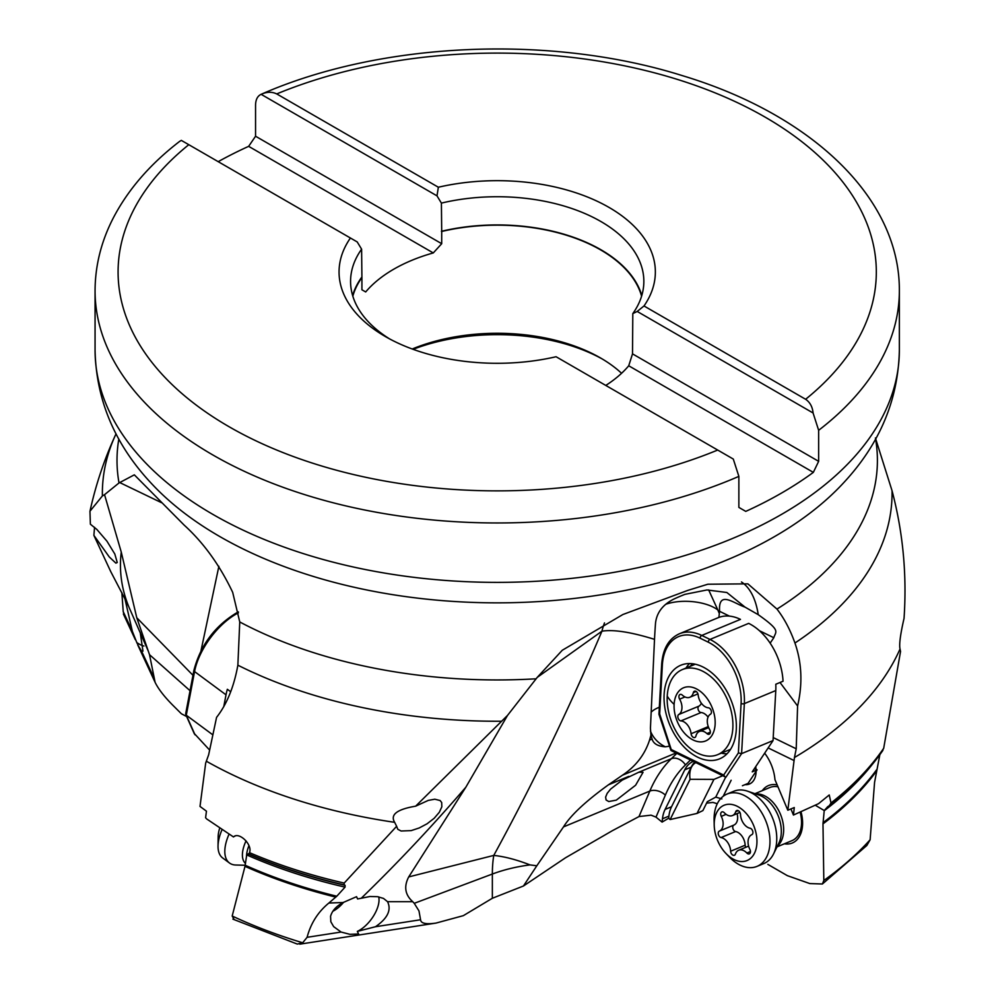 <?xml version="1.0" encoding="UTF-8"?>
<svg xmlns="http://www.w3.org/2000/svg" width="994" height="994" viewBox="0 0 994 994"><rect width="100%" height="100%" fill="white"/><g stroke="black" fill="none" stroke-linecap="round" stroke-linejoin="round"><path stroke-width="1.49" d="M721.88 798.903L715.755 797.113L707.281 801.723L702.87 810.607L697.03 813.427L670.118 819.553L668.676 818.199L662.091 822.1L656.003 817.13L651.058 815.155L639.005 816.559L612.403 830.673L565.549 857.76L523.453 886.002L536.81 865.786L530.013 864.904A115.142 66.474 0 0 0 492.353 874.037L414.237 903.322L412.721 901.67C405.03 894.786 403.701 886.536 408.72 876.919L493.769 855.412C532.486 784.564 568.543 709.828 601.942 631.19L537.207 677.411L562.269 650.262L622.865 614.528L687.773 590.399L707.827 584.223L747.886 583.851L776.973 609.073C784.266 618.504 790.255 629.823 794.939 643.019C801.847 662.874 802.742 683.86 797.598 705.976L796.219 748.793L773.208 737.585M706.572 803.152L712.984 802.419L717.27 803.736M722.29 775.916L713.928 779.395L697.03 813.427M713.928 779.395L690.084 779.308L670.118 819.553M662.091 822.1L662.464 818.795L668.912 816.111A34.541 22.527 67.5 0 1 671.546 806.743L691.203 767.157A34.541 22.527 67.5 0 1 694.607 762.261M668.912 816.111L668.676 818.199M695.626 762.758A20.153 13.146 -112.5 0 0 689.935 772.462A20.153 13.146 -112.5 0 0 690.084 779.308M793.436 815.055L818.534 803.686L829.244 794.964L830.996 802.966A415.678 239.989 0 0 0 883.691 748.283L900.539 651.492L900.03 648.983A415.678 239.989 180 0 1 794.454 757.515L787.82 810.222L794.281 807.55L793.436 815.055L790.938 808.954M768.151 747.923L793.51 760.273M794.454 757.515L796.219 748.793M693.079 761.491A34.541 22.527 -112.5 0 0 684.754 769.828L665.098 809.414A34.541 22.527 -112.5 0 0 662.464 818.795M787.82 810.222L774.96 779.669A34.541 22.527 -112.5 0 0 764.659 753.191M656.003 817.13L665.346 795.138A11.518 7.356 23 0 0 649.827 791.075L563.486 826.909L536.81 865.786M530.013 864.904C516.681 859.723 504.604 856.555 493.769 855.412A115.142 51.203 -110.6 0 0 492.353 874.037L492.353 898.265L463.328 915.66L435.906 923.103L299.778 944.163M492.353 898.265L523.453 886.002M879.988 753.961L874.571 782.365L870.123 839.768L866.855 845.472M875.403 437.944L892.028 490.663C903.012 532.212 907.013 574.793 904.043 618.392C900.365 634.383 899.036 644.572 900.03 648.983M883.691 748.283L882.225 750.967M729.472 616.131L719.581 611.31C718.227 589.989 733.299 603.122 745.028 607.123L758.236 614.677C781.446 631.14 775.693 631.215 773.817 637.726L770.139 643.155M780.017 682.48L797.598 705.976M719.581 611.31L718.898 617.398M719.134 613.112L717.83 609.968A34.541 15.544 3.1 0 0 685.288 601.308A34.541 15.544 3.1 0 0 665.669 604.315M651.095 712.276A34.541 15.544 -176.9 0 1 659.32 707.256M745.028 607.123L726.85 592.499L706.995 589.951L684.916 594.35A105.451 46.507 148.4 0 0 674.143 598.947C662.948 604.451 656.748 612.503 655.531 623.064A111.03 11.916 90 0 0 654.512 639.353C631.066 632.072 613.534 629.351 601.942 631.19A115.142 78.24 -130.9 0 1 604.501 622.903M708.66 589.927L717.83 609.968M537.207 677.411L507.524 715.407L465.813 787.248L408.72 876.919M536.176 678.79A380.193 219.5 180 0 1 239.753 621.958L237.864 665.185C233.988 686.792 226.88 704.187 216.568 717.37L208.641 754.819L205.683 763.032L200.005 806.42L206.454 811.191L205.596 817.714L206.566 818.87L233.503 836.96C238.883 831.295 252.898 844.788 249.469 852.641A415.678 239.989 0 0 0 344.185 883.07L396.643 826.3L394.643 822.324C390.021 814.682 397.028 809.302 415.629 806.184L507.524 715.407M239.753 621.958L232.683 592.349C219.761 565.139 203.571 542.724 184.126 525.081L134.327 474.834L119.019 482.947A380.193 219.5 180 0 1 118.82 439.013M235.056 836.066L234.236 836.439M249.183 854.405L249.469 852.641M345.067 885.294A413.255 238.585 0 0 1 249.245 854.331L246.723 854.915A411.901 237.814 0 0 0 345.067 887.12L345.067 885.294L344.135 884.871A414.324 239.206 180 0 1 249.171 854.194M249.27 853.299L246.748 854.753M344.185 883.07L344.135 884.871M414.237 903.322L418.971 910.902L420.561 919.761L375.483 926.731C387.585 918.369 391.611 910.019 387.548 901.67L383.473 898.414L377.558 896.687L369.967 896.501L357.591 898.974L356.56 896.687L343.129 902.527L328.865 903.037L336.78 896.228L345.067 887.12M396.643 826.3L397.762 829.257L401.091 831.009L411.143 830.624L419.182 827.977L427.072 823.79L434.167 818.286L439.323 812.272L441.833 806.78L441.696 802.543L440.131 800.53L434.813 799.213L428.29 800.394L415.629 806.184M375.483 926.731L357.343 931.39L358.586 934L349.863 934.31L341.091 932.049L307.096 937.305L302.685 942.772L297.355 944.076M378.702 896.874A24.179 11.878 -53.5 0 1 357.343 931.39M387.548 901.67L412.734 901.67M420.561 919.761C420.884 923.401 426.004 924.519 435.906 923.103M234.037 919.276L232.186 916.021L244.996 866.346L246.723 854.915M186.636 716.537L181.393 713.767L172.496 704.908C164.122 696.434 158.319 688.917 155.101 682.331L137.719 644.882M125.48 599.916L110.732 571.575L93.883 535.381L94.554 527.305M93.883 535.381L109.278 556.963L115.876 563.138L117.242 562.517L114.819 554.031L106.942 541.171L96.89 529.479L90.379 524.198L89.957 511.239L102.394 495.931L104.544 494.664L121.256 552.068L136.774 617.746L192.973 675.299M137.085 643.28L132.326 631.252L124.896 598.624L128.86 606.924C121.516 588.92 118.982 570.631 121.256 552.068M218.195 161.662A402.148 232.174 180 0 1 248.649 146.342L255.557 136.228L441.709 243.704L433.272 252.936L248.649 146.342M641.59 296.187A146.23 84.428 0 0 0 600.612 249.892A146.23 84.428 0 0 0 441.709 231.478L441.398 203.099L437 195.855L261.124 94.318C257.508 96.02 255.644 99.648 255.557 105.202L255.557 136.228M441.709 231.478L441.709 243.704M433.272 252.936A146.23 84.428 0 0 0 365.693 291.95L361.915 289.776L361.915 277.55A146.23 84.428 0 0 0 352.833 296.187M621.561 373.284A146.23 84.428 0 0 0 600.612 358.014A146.23 84.428 0 0 0 412.237 348.993M350.422 238.001A158.158 91.311 0 0 0 385.374 336.556A158.158 91.311 0 0 0 556.068 356.734L717.693 450.046A379.112 218.879 180 0 1 229.129 426.761A379.112 218.879 180 0 1 188.798 144.689L357.206 241.927L361.605 249.171L361.915 277.55M179.665 141.372L181.33 140.39L188.798 144.689M352.621 295.491A146.64 84.664 180 0 1 361.605 277.376M899.359 350.199L899.359 290.795A402.148 232.174 180 0 1 818.646 430.303L818.646 461.328L813.341 472.374A402.148 232.174 180 0 1 745.761 511.388L738.865 507.4L738.865 476.374A402.148 232.174 180 0 1 212.853 454.966A402.148 232.174 0 0 1 95.064 290.795L95.064 350.199A402.148 232.174 0 0 0 212.853 514.37A402.148 232.174 0 0 0 651.107 564.704A402.148 232.174 0 0 0 899.359 350.199C898.303 399.812 879.727 443.995 843.633 482.773A392.518 226.62 180 0 1 219.662 536.474A392.518 226.62 180 0 1 150.777 482.773C114.695 443.995 96.12 399.812 95.064 350.199M717.693 450.046L733.286 459.054L738.865 476.374M813.341 472.374L628.73 365.78A146.23 84.428 0 0 1 605.768 385.436M818.646 430.303L813.08 412.982L637.204 311.445L632.805 313.607L632.507 353.864L628.73 365.78M632.507 353.864L818.646 461.328M637.204 311.445L644 305.966L805.625 399.277C810.011 402.297 812.508 406.869 813.08 412.982M644 305.966A158.158 91.311 0 0 0 609.036 207.423A158.158 91.311 0 0 0 438.354 187.232L276.73 93.921C271.921 91.622 266.715 91.759 261.124 94.318C380.963 41.549 550.924 34.181 682.53 75.693C810.433 114.223 899.955 197.185 899.359 290.795M441.398 203.099A146.64 84.664 180 0 1 600.898 221.525A146.64 84.664 180 0 1 643.851 281.389A146.64 84.664 180 0 1 632.805 313.607M438.354 187.232L437 195.855M441.398 231.304A146.64 84.664 180 0 1 641.801 295.491M389.598 338.904A146.64 84.664 180 0 1 350.571 281.389A146.64 84.664 180 0 1 361.605 249.171M602.612 359.182A151.995 87.758 0 0 0 413.119 349.316M638.918 772.176L622.194 780.116L610.577 789.124L607.148 793.398L605.619 797.101L606.091 799.984L608.75 801.537L616.292 800.145L635.601 785.235L643.043 772.326L638.918 772.176L671.36 758.708L676.79 753.402M654.512 639.353L650.436 728.229L650.946 735.187L649.554 740.07C644.82 754.632 635.787 766.362 622.418 775.233L608.427 784.825L628.767 776.389M563.486 826.909C570.581 815.403 585.553 801.375 608.427 784.825M650.946 735.187L652.076 739.014C653.393 743.686 657.804 746.283 665.321 746.805L669.534 746.171M201.012 650.66L218.879 566.307M161.612 502.728L119.578 482.488M104.544 494.664L119.019 482.947M136.774 617.746L149.522 654.686L155.101 682.331M148.491 651.567L128.86 606.924M140.179 632.234L142.962 651.145L141.546 651.107L137.619 644.659M143.894 646.038A24.179 11.878 53.5 0 1 136.899 642.621M132.326 631.252L123.219 611.621L124.287 615.162M123.219 611.621L121.84 592.486M138.576 646.411L137.694 644.472M307.096 937.305C310.774 923.339 318.03 911.92 328.865 903.037M341.091 932.049L333.661 926.632L330.828 921.736L330.567 916.294C332.133 910.74 336.32 906.155 343.129 902.527M800.245 812.533A28.789 18.774 67.5 0 1 801.301 826.225A28.789 18.774 67.5 0 1 792.032 840.626L777.022 846.863M754.955 793.684L769.965 787.459A28.789 18.774 67.5 0 1 777.892 786.813M767.84 864.382L787.347 875.652L809.824 883.579L822.398 883.989L823.815 880.473L822.982 823.877L824.225 810.545L815.391 805.302M745.053 784.639A20.153 13.146 -112.5 0 0 749.439 784.017A20.153 13.146 -112.5 0 0 755.925 773.928A20.153 13.146 -112.5 0 0 756.099 771.307M756.036 769.344A20.153 13.146 -112.5 0 0 755.701 766.647M784.378 843.807A31.087 20.278 -112.5 0 0 802.332 827.443A31.087 20.278 -112.5 0 0 801.077 812.173M777.109 784.887A31.087 20.278 -112.5 0 0 762.299 790.64M750.383 783.558A20.153 13.146 67.5 0 1 746.979 783.831M829.667 805.339A414.324 239.206 180 0 1 829.083 805.799L827.468 806.867M827.803 806.619L824.225 810.545M830.996 802.966L829.381 805.587C851.349 788.59 869.191 770.176 882.908 750.346M715.133 724.34A28.789 18.774 67.5 0 1 693.216 740.021A28.789 18.774 67.5 0 1 674.118 704.361A28.789 18.774 67.5 0 1 696.036 688.68A28.789 18.774 67.5 0 1 715.133 724.34M667.235 696.123A46.059 30.031 -112.5 0 0 683.238 741.561A46.059 30.031 -112.5 0 0 717.693 754.645A46.059 30.031 -112.5 0 0 732.839 728.08A46.059 30.031 -112.5 0 0 716.836 682.642A46.059 30.031 -112.5 0 0 682.381 669.558A46.059 30.031 -112.5 0 0 667.235 696.123A92.119 41.437 -176.9 0 0 674.118 704.361M693.34 692.607A11.518 7.505 67.5 0 1 689.836 697.254A11.518 7.505 67.5 0 1 682.319 695.117A3.454 2.249 -112.5 0 0 680.294 694.396A3.454 2.249 -112.5 0 0 680.058 694.471A3.454 2.249 -112.5 0 0 679.623 699.167A11.518 7.505 67.5 0 1 678.778 714.5A3.454 2.249 -112.5 0 0 677.821 716.401A3.454 2.249 -112.5 0 0 680.902 720.899A11.518 7.505 67.5 0 1 691.091 733.746A3.454 2.249 -112.5 0 0 692.159 736.355A3.454 2.249 -112.5 0 0 694.856 737.486A3.454 2.249 -112.5 0 0 695.912 736.082A11.518 7.505 67.5 0 1 699.416 731.447A11.518 7.505 67.5 0 1 706.945 733.584A3.454 2.249 -112.5 0 0 708.958 734.305A3.454 2.249 -112.5 0 0 709.194 734.231A3.454 2.249 -112.5 0 0 709.641 729.534A11.518 7.505 67.5 0 1 710.474 714.189A3.454 2.249 -112.5 0 0 711.431 712.3A3.454 2.249 -112.5 0 0 708.349 707.79A11.518 7.505 67.5 0 1 698.161 694.955A3.454 2.249 -112.5 0 0 694.396 691.215A3.454 2.249 -112.5 0 0 693.34 692.607L696.123 691.464M708.051 717.121A11.518 7.505 -112.5 0 0 701.056 712.536A3.454 2.249 67.5 0 1 697.987 708.039A3.454 2.249 67.5 0 1 698.931 706.138A11.518 7.505 -112.5 0 0 701.354 703.218M194.215 733.435L209.448 749.886M212.43 734.554L186.288 715.22L185.667 713.804M195.035 734.827L186.288 715.22L194.563 671.559L226.011 694.818A51.812 25.459 -53.5 0 1 227.353 689.277L230.683 691.737M226.011 694.818L223.749 706.746M697.726 757.217A50.669 33.038 -112.5 0 0 719.631 758.832A50.669 33.038 -112.5 0 0 735.262 714.624A50.669 33.038 -112.5 0 0 702.683 666.85A50.669 33.038 -112.5 0 0 680.778 665.247A50.669 33.038 -112.5 0 0 665.148 709.455A50.669 33.038 -112.5 0 0 697.726 757.217M725.036 776.836L671.062 750.545L725.036 776.836L723.669 775.059L671.236 749.526L659.594 713.68M742.419 785.732L748.06 783.384L757.068 769.853L752.234 771.853L773.046 740.58L741.599 753.626L738.38 752.943L741.089 703.479A49.514 32.293 67.5 0 0 708.237 642.161L700.037 638.16A49.514 32.293 67.5 0 0 662.352 665.135L659.643 714.599M671.062 750.545L671.236 749.526L671.062 750.545M754.421 768.561L757.068 769.853M725.881 777.258L741.599 753.626L744.344 703.615L775.78 690.557A51.812 33.784 -112.5 0 0 775.792 684.245L783.048 681.225A51.812 33.784 -112.5 0 0 748.668 623.375L709.964 639.428A2.299 1.404 116 0 0 708.237 642.161M775.78 690.557L773.046 740.58M741.089 703.479A2.299 1.031 -176.9 0 0 744.344 703.615A51.812 33.784 -112.5 0 0 709.964 639.428L701.764 635.439L740.468 619.374A51.812 33.784 -112.5 0 0 718.078 617.721L679.374 633.787C668.726 638.67 662.836 648.858 661.669 664.34L658.947 714.09M726.999 753.812A50.669 33.038 67.5 0 1 721.271 753.154M685.959 668.08A50.669 33.038 67.5 0 1 689.538 663.557M692.483 663.744A45.488 29.658 -112.5 0 0 690.333 666.266M343.663 902.241A23.024 11.319 -53.5 0 1 332.754 911.312M229.055 834.152A39.151 19.234 126.5 0 0 225.017 848.031A39.151 19.234 126.5 0 0 229.49 863.016A39.151 19.234 126.5 0 0 235.789 865.016L245.207 865.265A411.901 237.814 0 0 0 336.78 896.228M222.06 829.605A39.151 19.234 126.5 0 0 218.245 843.011A39.151 19.234 126.5 0 0 218.034 846.056A39.151 19.234 126.5 0 0 222.706 857.996L229.49 863.016M219.736 828.064A29.932 14.711 126.5 0 0 218.32 834.364A29.932 14.711 126.5 0 0 218.158 836.687L218.034 846.056M714.214 825.231L714.09 820.187A39.151 25.533 67.5 0 1 714.425 813.651A39.151 25.533 67.5 0 1 727.024 794.057L733.808 791.249A39.151 25.533 67.5 0 1 747.5 791.162A39.151 25.533 67.5 0 1 776.426 843.968A39.151 25.533 67.5 0 1 773.543 853.933A39.151 25.533 67.5 0 1 763.827 863.562L757.043 866.37A39.151 25.533 67.5 0 1 729.41 857.076L725.931 853.436A29.932 19.52 67.5 0 1 714.214 825.231A29.932 19.52 67.5 0 1 714.462 820.224A29.932 19.52 67.5 0 1 738.89 807.203A29.932 19.52 67.5 0 1 756.695 845.571A29.932 19.52 67.5 0 1 725.931 853.436M727.024 794.057A39.151 25.533 67.5 0 1 757.341 806.42A39.151 25.533 67.5 0 1 769.642 846.789A39.151 25.533 67.5 0 1 757.043 866.37M735.411 854.094A11.518 7.505 67.5 0 1 738.691 850.243A11.518 7.505 67.5 0 1 746.867 853.026A3.454 2.249 -112.5 0 0 748.88 853.97A3.454 2.249 -112.5 0 0 749.314 853.858A3.454 2.249 -112.5 0 0 749.898 849.423A11.518 7.505 67.5 0 1 751.799 834.687A3.454 2.249 -112.5 0 0 752.893 832.96A3.454 2.249 -112.5 0 0 750.06 828.226A11.518 7.505 67.5 0 1 740.518 814.558A3.454 2.249 -112.5 0 0 739.598 811.887A3.454 2.249 -112.5 0 0 736.728 810.532A3.454 2.249 -112.5 0 0 735.746 811.688A11.518 7.505 67.5 0 1 732.466 815.54A11.518 7.505 67.5 0 1 724.303 812.769A3.454 2.249 -112.5 0 0 722.29 811.825A3.454 2.249 -112.5 0 0 721.855 811.924A3.454 2.249 -112.5 0 0 721.271 816.36A11.518 7.505 67.5 0 1 719.358 831.108A3.454 2.249 -112.5 0 0 718.264 832.823A3.454 2.249 -112.5 0 0 721.097 837.557A11.518 7.505 67.5 0 1 730.64 851.237A3.454 2.249 -112.5 0 0 734.429 855.25A3.454 2.249 -112.5 0 0 735.411 854.094M745.736 847.323A3.454 2.249 67.5 0 1 745.152 845.211A11.518 7.505 -112.5 0 0 735.61 831.543A3.454 2.249 67.5 0 1 732.777 826.809A3.454 2.249 67.5 0 1 733.87 825.082A11.518 7.505 -112.5 0 0 737.063 813.639M715.755 797.113L725.496 777.482M665.346 795.138A161.202 105.115 67.5 0 1 685.438 764.933L690.345 760.137M684.754 769.828L691.203 767.157M665.098 809.414L671.546 806.743M685.438 764.933A11.518 8.449 45.7 0 0 671.36 758.708A172.72 112.633 67.5 0 0 649.827 791.075L639.005 816.559M892.028 490.663A394.842 227.961 180 0 1 794.939 643.019M773.817 637.726L759.441 630.718M758.236 614.677A115.142 52.135 111 0 0 741.474 581.975M501.771 721.234A394.842 227.961 180 0 1 237.864 665.185M394.643 822.324A415.678 239.989 180 0 1 206.64 761.379M465.813 787.248C431.582 826.884 396.867 863.749 361.667 897.843M102.394 495.931A394.842 227.961 180 0 1 115.851 434.216M875.59 439.013A380.193 219.5 180 0 1 776.973 609.073M276.73 93.921A379.112 218.879 180 0 1 765.281 117.217A379.112 218.879 180 0 1 805.625 399.277M675.982 753.005L622.418 775.233M650.449 731.075A34.541 30.628 168.1 0 0 665.321 746.805M652.076 739.014L649.554 740.07M190.053 690.718L149.522 654.686M153.623 677.125L141.546 651.107M244.996 866.346A412.001 237.864 0 0 0 335.848 897.122M232.186 916.021A420.599 242.834 0 0 0 302.685 942.772M823.815 880.473A420.599 242.834 0 0 0 870.123 839.768M822.982 823.877A412.001 237.864 0 0 0 876.286 771.419M723.185 796.293L731.149 780.24M824.2 810.744A411.901 237.814 0 0 0 871.986 764.784M823.032 822.684A411.901 237.814 0 0 0 876.584 769.816M679.623 699.167L684.978 696.943M710.337 732.18L706.945 733.584M708.262 726.614L691.091 733.746M701.056 712.536L680.902 720.899M698.931 706.138L678.778 714.5M237.019 612.59A2.299 1.429 -116.9 0 1 238.398 612.851A51.812 25.459 -53.5 0 0 194.563 671.559A2.299 1.404 -169.3 0 1 193.917 670.316C200.552 645.131 214.915 625.897 237.019 612.59L238.386 611.894M738.38 752.943L723.669 775.059M679.374 633.787A51.812 33.784 -112.5 0 1 701.764 635.439A2.299 1.404 116 0 0 700.037 638.16M662.352 665.135A2.299 1.031 -176.9 0 1 661.669 664.34M248.947 845.645A28.789 14.14 126.5 0 0 246.661 854.244A28.789 14.14 126.5 0 0 246.512 856.343M246.052 840.862A30.019 14.748 -53.5 0 0 242.561 852.367A30.019 14.748 126.5 0 0 245.481 863.451M755.813 793.97A28.789 18.774 67.5 0 1 783.409 833.655A28.789 18.774 67.5 0 1 777.42 846.056M747.5 791.162L758.869 795.014A30.019 19.582 -112.5 0 1 781.06 835.519A30.019 19.582 67.5 0 1 778.849 843.148L773.543 853.933M750.458 851.535L746.867 853.026M745.152 845.211L730.64 851.237M735.61 831.543L721.097 837.557M733.87 825.082L719.358 831.108M726.105 814.347L721.271 816.36M738.244 810.657L735.746 811.688M89.982 511.251C95.759 484.774 104.32 459.228 115.664 434.626L116.037 433.831M179.579 141.434C149.945 164.246 127.741 189.966 112.968 218.593C101.115 241.84 95.151 265.907 95.064 290.795M135.283 639.614L123.393 614.006M297.169 944.027L232.919 919.152M866.88 845.459L822.398 883.989M697.937 693.899L689.836 697.254M708.66 727.608L699.416 731.447M682.381 669.558L695.253 664.216M717.693 754.645L730.578 749.302M194.364 733.858L185.791 714.636M185.692 713.704L193.917 670.316M658.985 714.388L670.913 750.358M748.606 846.13L738.691 850.243M739.934 812.446L732.466 815.54"/></g></svg>
